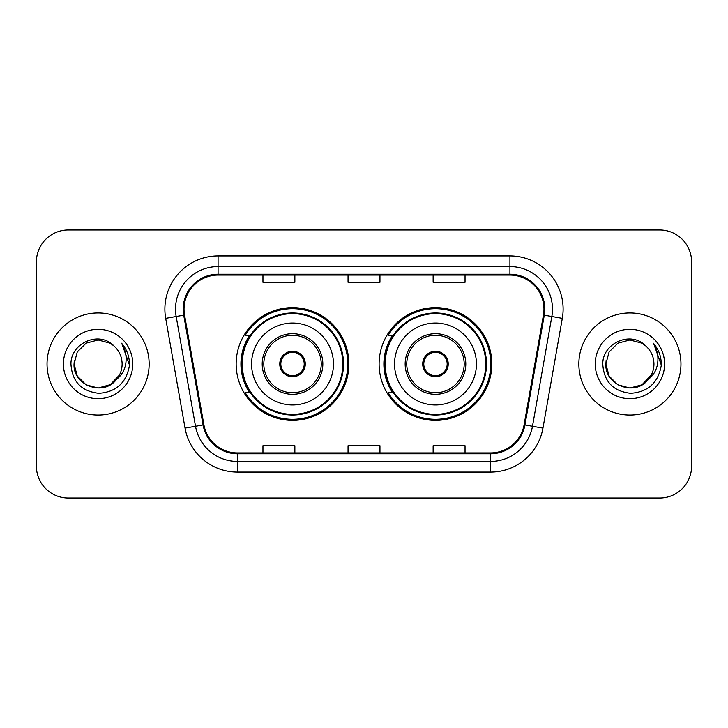 <?xml version="1.0" encoding="UTF-8"?>
<svg xmlns="http://www.w3.org/2000/svg" width="728" height="728" viewBox="0 0 728 728"><rect width="100%" height="100%" fill="white"/><g stroke="black" fill="none" stroke-linecap="round" stroke-linejoin="round"><path stroke-width="1.09" d="M379.106 364A56.375 56.375 0 0 0 435.481 420.375A56.375 56.375 0 0 0 491.846 364A56.375 56.375 0 0 0 435.481 307.626A56.375 56.375 0 0 0 379.106 364M236.154 364A56.375 56.375 0 0 0 292.519 420.375A56.375 56.375 0 0 0 348.894 364A56.375 56.375 0 0 0 292.519 307.626A56.375 56.375 0 0 0 236.154 364M249.668 392.72A51.588 51.588 0 0 1 249.668 335.28M392.62 392.72A51.588 51.588 0 0 1 392.62 335.28M36.4 261.889L36.4 466.111A31.905 31.905 0 0 0 68.305 498.016L659.695 498.016A31.905 31.905 0 0 0 691.6 466.111L691.6 261.889A31.905 31.905 0 0 0 659.695 229.984L68.305 229.984A31.905 31.905 0 0 0 36.4 261.889L36.4 466.111M47.038 364A51.051 51.051 0 0 0 98.089 415.051A51.051 51.051 0 0 0 149.149 364A51.051 51.051 0 0 0 98.089 312.949A51.051 51.051 0 0 0 47.038 364A51.051 51.051 0 0 0 98.089 415.051A51.051 51.051 0 0 0 149.149 364A51.051 51.051 0 0 0 98.089 312.949A51.051 51.051 0 0 0 47.038 364M578.851 364A51.051 51.051 0 0 0 629.911 415.051A51.051 51.051 0 0 0 680.962 364A51.051 51.051 0 0 0 629.911 312.949A51.051 51.051 0 0 0 578.851 364A51.051 51.051 0 0 0 629.911 415.051A51.051 51.051 0 0 0 680.962 364A51.051 51.051 0 0 0 629.911 312.949A51.051 51.051 0 0 0 578.851 364M184.029 309.118A34.034 34.034 0 0 1 218.072 275.084L509.928 275.084A34.034 34.034 0 0 1 543.452 315.024L524.096 424.797A34.034 34.034 0 0 1 490.572 452.916L237.428 452.916A34.034 34.034 0 0 1 203.904 424.797L184.548 315.024A34.034 34.034 0 0 1 184.029 309.118M183.183 309.118A34.889 34.889 0 0 0 183.711 315.179L203.067 424.943A34.889 34.889 0 0 0 237.428 453.772L490.572 453.772A34.889 34.889 0 0 0 524.934 424.943L544.289 315.179A34.889 34.889 0 0 0 509.928 274.229L218.072 274.229A34.889 34.889 0 0 0 183.183 309.118M165.693 318.354A53.18 53.18 0 0 1 218.072 255.938L509.928 255.938A53.18 53.18 0 0 1 562.307 318.354L542.952 428.119A53.18 53.18 0 0 1 490.572 472.062L237.428 472.062A53.18 53.18 0 0 1 185.048 428.119L165.693 318.354L176.167 316.507A42.543 42.543 0 0 1 218.072 266.575L509.928 266.575A42.543 42.543 0 0 1 551.833 316.507L532.477 426.271A42.543 42.543 0 0 1 490.572 461.425L237.428 461.425A42.543 42.543 0 0 1 195.523 426.271L176.167 316.507A42.543 42.543 0 0 1 175.521 309.118M659.695 229.984L68.305 229.984M68.305 498.016L659.695 498.016M691.6 466.111L691.6 261.889M348.048 275.084L348.048 282.282L379.952 282.282L379.952 275.084M262.954 275.084L262.954 282.282L294.867 282.282L294.867 275.084M433.133 275.084L433.133 282.282L465.046 282.282L465.046 275.084M379.952 452.916L379.952 445.718L348.048 445.718L348.048 452.916M294.867 452.916L294.867 445.718L262.954 445.718L262.954 452.916M465.046 452.916L465.046 445.718L433.133 445.718L433.133 452.916M110.11 384.821A24.042 24.042 0 0 0 122.131 364C121.995 356.747 119.228 350.687 113.841 345.836C99.053 330.357 70.68 343.125 70.944 364C72.027 381.554 81.336 391.327 98.862 393.311C116.125 392.064 126.299 382.892 129.393 365.802L129.447 364C129.357 356.11 126.736 349.185 121.576 343.225C125.498 349.658 126.881 356.584 125.726 364C124.634 370.234 121.622 375.311 116.689 379.243C120.257 374.793 122.077 369.715 122.131 364M110.456 384.621L98.089 388.042L86.068 384.821L77.268 376.021L74.047 364L77.268 376.021L86.068 384.821L98.089 388.042L110.11 384.821L119.447 375.047L116.689 379.243L119.447 375.047L110.11 384.821L98.089 388.042L86.068 384.821L77.268 376.021L74.047 364L77.268 351.979L86.068 343.179L98.089 339.958L110.11 343.179L113.841 345.836L110.11 343.179L98.089 339.958L86.068 343.179L77.268 351.979L74.047 364L77.268 351.979L86.068 343.179M116.398 379.588L110.11 384.821L98.089 388.042L86.068 384.821L77.268 376.021L74.047 364L77.268 376.021L86.068 384.821L98.089 388.042L110.11 384.821L116.398 379.588L110.11 384.821L98.089 388.042L86.068 384.821L77.268 376.021L74.047 364L77.268 376.021L86.068 384.821L98.089 388.042L110.11 384.821L116.398 379.588L110.556 384.566M119.447 375.047L110.11 384.821L98.089 388.042L86.068 384.821L77.268 376.021L74.047 364L77.268 376.021L86.068 384.821L98.089 388.042L110.11 384.821L119.447 375.047L116.025 380.016C102.967 396.551 72.818 385.312 74.047 364L74.311 360.442M63.409 364A34.68 34.68 0 0 0 98.089 398.68A34.68 34.68 0 0 0 132.769 364A34.68 34.68 0 0 0 98.089 329.32A34.68 34.68 0 0 0 63.409 364M74.047 364L77.268 351.979L86.068 343.179L98.089 339.958L110.11 343.179L113.841 345.836M121.813 343.489L129.429 364.91M251.57 364A40.95 40.95 0 0 1 292.519 323.05A40.95 40.95 0 0 1 333.469 364A40.95 40.95 0 0 1 292.519 404.95A40.95 40.95 0 0 1 251.57 364A40.95 40.95 0 0 0 292.519 404.95A40.95 40.95 0 0 0 333.469 364M263.809 364A28.72 28.72 0 0 0 292.519 392.72A28.72 28.72 0 0 0 321.239 364A28.72 28.72 0 0 0 292.519 335.28A28.72 28.72 0 0 0 263.809 364M250.314 335.28A51.051 51.051 0 0 0 250.314 392.72M342.833 364A50.314 50.314 0 0 0 292.519 313.686A50.314 50.314 0 0 0 242.215 364A50.314 50.314 0 0 0 292.519 414.314A50.314 50.314 0 0 0 342.833 364M279.761 364A12.767 12.767 0 0 0 292.519 376.767A12.767 12.767 0 0 0 305.287 364A12.767 12.767 0 0 0 292.519 351.233A12.767 12.767 0 0 0 279.761 364M347.829 364A55.31 55.31 0 0 1 245.254 392.72L250.377 392.72A50.996 50.996 0 0 0 343.525 364.118A50.996 50.996 0 0 0 250.377 335.28L245.254 335.28A55.31 55.31 0 0 1 347.829 364M280.162 360.806L280.599 360.806A12.34 12.34 0 0 1 304.45 360.806L303.776 360.806A11.703 11.703 0 0 1 292.519 375.703A11.703 11.703 0 0 1 281.263 360.806A11.703 11.703 0 0 1 303.776 360.806L304.886 360.806M280.599 360.806L281.263 360.806L280.599 360.806M304.886 367.194L304.45 367.194A12.34 12.34 0 0 1 280.599 367.194L280.162 367.194M304.45 367.194L303.776 367.194L304.45 367.194M641.932 384.821A24.042 24.042 0 0 0 653.953 364C653.817 356.747 651.05 350.687 645.663 345.836C630.876 330.357 602.502 343.125 602.766 364C603.849 381.554 613.149 391.327 630.685 393.311C647.947 392.064 658.121 382.892 661.215 365.802L661.27 364C661.179 356.11 658.549 349.185 653.389 343.225C657.32 349.658 658.694 356.584 657.539 364C656.447 370.234 653.435 375.311 648.502 379.243C652.079 374.793 653.899 369.715 653.953 364M617.89 384.821L629.911 388.042L641.932 384.821L648.211 379.588L641.932 384.821L629.911 388.042L617.89 384.821L609.09 376.021L605.869 364L609.09 376.021L617.89 384.821L629.911 388.042L641.932 384.821L651.269 375.047L648.457 379.297L651.269 375.047L641.932 384.821L629.911 388.042L617.89 384.821L609.09 376.021L605.869 364L609.09 376.021L617.89 384.821L629.911 388.042L641.932 384.821L651.269 375.047L647.838 380.016L642.287 384.611M651.269 375.047L641.932 384.821L629.911 388.042L617.89 384.821L609.09 376.021L605.869 364L609.09 376.021L617.89 384.821L629.911 388.042L641.932 384.821L647.838 380.016L641.932 384.821L629.911 388.042L617.89 384.821L609.09 376.021L605.869 364L609.09 351.979L617.89 343.179L629.911 339.958L641.932 343.179L645.663 345.836L641.932 343.179L629.911 339.958L617.89 343.179L609.09 351.979L605.869 364L606.133 360.442M648.211 379.588L647.838 380.016C634.789 396.551 604.631 385.312 605.869 364M595.231 364A34.68 34.68 0 0 0 629.911 398.68A34.68 34.68 0 0 0 664.591 364A34.68 34.68 0 0 0 629.911 329.32A34.68 34.68 0 0 0 595.231 364M653.626 343.489L661.251 364.91M394.531 364A40.95 40.95 0 0 1 435.481 323.05A40.95 40.95 0 0 1 476.43 364A40.95 40.95 0 0 1 435.481 404.95A40.95 40.95 0 0 1 394.531 364A40.95 40.95 0 0 0 435.481 404.95A40.95 40.95 0 0 0 476.43 364M406.761 364A28.72 28.72 0 0 0 435.481 392.72A28.72 28.72 0 0 0 464.191 364A28.72 28.72 0 0 0 435.481 335.28A28.72 28.72 0 0 0 406.761 364M393.266 335.28A51.051 51.051 0 0 0 393.266 392.72M485.785 364A50.314 50.314 0 0 0 435.481 313.686A50.314 50.314 0 0 0 385.167 364A50.314 50.314 0 0 0 435.481 414.314A50.314 50.314 0 0 0 485.785 364M422.713 364A12.767 12.767 0 0 0 435.481 376.767A12.767 12.767 0 0 0 448.239 364A12.767 12.767 0 0 0 435.481 351.233A12.767 12.767 0 0 0 422.713 364M490.781 364A55.31 55.31 0 0 1 388.206 392.72L393.329 392.72A50.996 50.996 0 0 0 486.477 364.118A50.996 50.996 0 0 0 393.329 335.28L388.206 335.28A55.31 55.31 0 0 1 490.781 364M423.114 360.806L423.55 360.806A12.34 12.34 0 0 1 447.401 360.806L446.737 360.806A11.703 11.703 0 0 1 435.481 375.703A11.703 11.703 0 0 1 424.224 360.806A11.703 11.703 0 0 1 446.737 360.806L447.838 360.806M423.55 360.806L424.224 360.806L423.55 360.806M447.838 367.194L447.401 367.194A12.34 12.34 0 0 1 423.55 367.194L423.114 367.194M447.401 367.194L446.737 367.194L447.401 367.194M509.928 255.938L509.928 274.229M176.167 316.507L183.711 315.179M237.428 472.062L237.428 453.772M490.572 453.772L490.572 472.062M524.934 424.943L542.952 428.119M185.048 428.119L203.067 424.943M544.289 315.179L562.307 318.354M218.072 255.938L218.072 274.229M322.841 364A30.312 30.312 0 0 0 292.519 333.688A30.312 30.312 0 0 0 262.207 364A30.312 30.312 0 0 0 292.519 394.312A30.312 30.312 0 0 0 322.841 364M465.793 364A30.312 30.312 0 0 0 435.481 333.688A30.312 30.312 0 0 0 405.159 364A30.312 30.312 0 0 0 435.481 394.312A30.312 30.312 0 0 0 465.793 364"/></g></svg>
